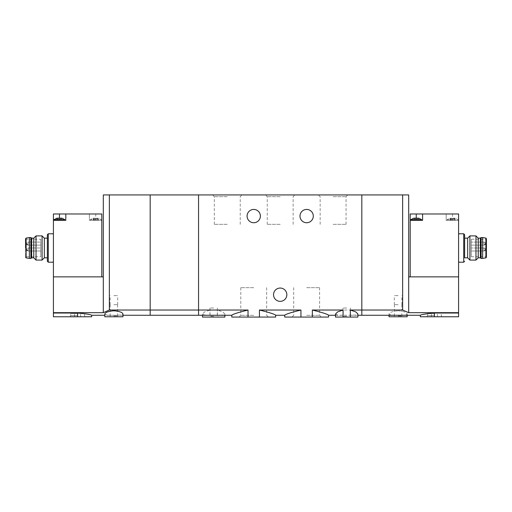 <?xml version="1.0" encoding="UTF-8"?>
<svg xmlns="http://www.w3.org/2000/svg" width="512" height="512" viewBox="0 0 512 512"><rect width="100%" height="100%" fill="white"/><g stroke="black" fill="none" stroke-linecap="round" stroke-linejoin="round"><path stroke-width="0.38" stroke-dasharray="2.56 1.92" d="M275.654 317.075L259.437 317.075L259.437 310.022C269.549 312.544 274.957 314.291 275.654 315.264C274.944 314.291 269.542 312.544 259.437 310.022L300.941 310.022C290.829 312.544 285.427 314.291 284.723 315.264C285.408 314.298 290.816 312.55 300.941 310.022L300.941 317.075L284.723 317.075M259.437 317.075L248.026 317.075L248.026 310.022C237.92 312.544 232.512 314.291 231.808 315.264C232.525 314.291 237.926 312.544 248.026 310.022L217.299 310.022L222.79 311.93L224.858 314.01L222.784 315.066L217.274 315.27M248.026 317.075L231.808 317.075M328.57 317.075L312.352 317.075L312.352 310.022C322.464 312.544 327.866 314.291 328.57 315.264C327.878 314.298 322.477 312.55 312.352 310.022L361.824 310.022L361.824 315.264L361.824 310.022L402.643 310.022L408.691 312.672L458.586 312.672L458.586 316.774L420.333 316.774M227.277 194.925L212.57 194.925L227.277 194.925M280.192 194.925L265.485 194.925L280.192 194.925M333.101 194.925L318.394 194.925L333.101 194.925M210.061 315.27L204.557 315.066L202.483 314.01L204.55 311.93L210.042 310.022L198.554 310.022L198.554 315.264L198.554 310.022L150.176 310.022L150.176 315.264L150.176 194.925L198.554 194.925L198.554 310.022L198.554 194.925L361.824 194.925L361.824 310.022L361.824 194.925L408.691 194.925L408.691 312.672M312.352 317.075L300.941 317.075M306.643 317.075L291.936 317.075L306.643 317.075M253.734 317.075L268.442 317.075L253.734 317.075M335.52 314.01L337.594 315.066L343.11 315.27L355.821 315.066L357.901 314.01M357.894 317.075L335.52 317.075M346.707 317.075L351.245 317.075L346.707 317.075M224.858 317.075L217.299 317.075L217.299 310.022M217.299 317.075L210.042 317.075L210.042 310.022M210.042 317.075L202.483 317.075M213.67 317.075L209.133 317.075L213.67 317.075M299.994 216.09A6.65 6.65 0 0 0 306.643 222.739A6.65 6.65 0 0 0 313.299 216.09A6.65 6.65 0 0 0 306.643 209.434A6.65 6.65 0 0 0 299.994 216.09M247.078 216.09A6.65 6.65 0 0 0 253.734 222.739A6.65 6.65 0 0 0 260.384 216.09A6.65 6.65 0 0 0 253.734 209.434A6.65 6.65 0 0 0 247.078 216.09M273.536 294.701A6.65 6.65 0 0 0 280.192 301.357A6.65 6.65 0 0 0 286.842 294.701A6.65 6.65 0 0 0 280.192 288.051A6.65 6.65 0 0 0 273.536 294.701M346.707 316.262L342.989 316.262L346.707 316.262M346.707 308.006L342.989 308.006L346.707 308.006M306.643 287.661L319.597 287.661L306.643 287.661M306.643 315.322L319.597 315.322L306.643 315.322M253.734 287.661L240.781 287.661L253.734 287.661M253.734 315.322L240.781 315.322L253.734 315.322M213.67 316.262L209.952 316.262L213.67 316.262M213.67 308.006L209.952 308.006L213.67 308.006M333.101 224.339L346.054 224.339L333.101 224.339M333.101 196.678L346.054 196.678L333.101 196.678M280.192 224.339L267.238 224.339L280.192 224.339M280.192 196.678L267.238 196.678L280.192 196.678M227.277 224.339L214.323 224.339L227.277 224.339M227.277 196.678L214.323 196.678L227.277 196.678M451.859 218.406L449.888 218.202L451.213 218.202L451.008 218.528L453.856 218.202L451.213 218.202L451.859 218.406L451.859 220.32L450.95 220.32L454.125 220.32L451.859 220.32L451.859 218.406M454.067 218.528L455.181 218.202L453.21 218.406L455.181 218.202L453.856 218.202L454.061 220.32L454.771 220.32L454.061 220.32L454.061 218.528M450.298 218.406L449.888 218.202L450.298 218.406L450.298 220.32L449.888 220.32L451.008 220.32L450.298 220.32L450.298 218.406M418.899 220.32L417.779 220.32L418.899 220.32L418.899 218.202L413.606 218.202L414.726 218.528L413.606 218.202L413.606 220.32L414.016 220.32L413.606 220.32M418.49 218.406L417.779 218.528L418.49 218.406L418.49 220.32L418.49 218.406M410.202 276.864L458.586 276.864L410.202 276.864L410.202 213.971L458.586 213.971L458.586 220.32L446.189 220.32L446.189 213.971L446.189 220.32L458.586 220.32L458.586 276.864L408.691 276.864M416.25 218.202L416.25 220.32L410.81 220.32L422.598 220.32L422.598 213.971M467.654 257.811L467.654 238.163M464.627 238.163L464.627 247.987M434.394 316.774L434.394 313.03C425.85 313.792 421.165 314.541 420.333 315.264C421.158 314.541 425.843 313.798 434.394 313.03L458.586 313.03M398.112 310.784C403.706 311.302 406.726 312.378 407.181 314.01C407.808 315.782 388.422 315.782 389.043 314.01C389.491 312.378 392.518 311.302 398.112 310.784M458.586 247.987L458.586 262.202L458.586 247.987M458.586 312.672L458.586 276.864M402.643 310.022L402.643 194.925M407.181 316.774L389.037 316.774M398.112 316.774L393.574 316.774L398.112 316.774M398.112 315.955L401.83 315.955L398.112 315.955M398.112 304.678L394.33 304.678L398.112 304.678M398.112 295.61L394.33 295.61L398.112 295.61M434.394 313.446L427.514 313.446L434.394 313.446M434.394 315.565L427.514 315.565L434.394 315.565M475.968 235.891L475.968 260.083M478.234 238.163L478.234 257.811M469.92 235.891L469.92 260.083M486.4 247.987L486.4 239.219L486.4 247.987M471.283 256.755L486.4 256.755L486.4 239.219L471.283 239.219L471.283 256.755L471.283 239.219M482.618 258.419L482.618 237.555M481.107 258.419L481.107 237.555M480.352 257.811L480.352 238.163M471.283 249.498L471.283 251.008L471.283 249.498M471.283 243.603L471.283 245.114L471.283 243.603M485.491 243.603L483.981 245.114L483.981 242.093L483.981 245.114A1.51 1.51 0 0 0 485.491 243.603L483.981 245.114L471.283 245.114L483.981 245.114A1.51 1.51 0 0 0 485.491 243.603A1.51 1.51 0 0 0 483.981 242.093L471.283 242.093L483.981 242.093A1.51 1.51 0 0 1 485.491 243.603M485.491 249.498L483.981 251.008L483.981 247.987L483.981 251.008A1.51 1.51 0 0 0 485.491 249.498L483.981 251.008L471.283 251.008L483.981 251.008A1.51 1.51 0 0 0 485.491 249.498A1.51 1.51 0 0 0 483.981 247.987L471.283 247.987L483.981 247.987A1.51 1.51 0 0 1 485.491 249.498M416.25 220.32L410.202 220.32M454.714 220.32L447.091 220.32L454.714 220.32M421.696 219.718L410.81 219.718M417.779 220.32L416.928 220.32L417.837 220.32L417.779 218.528L417.779 220.32M416.928 220.32L414.662 220.32L416.928 220.32L416.928 218.406L416.928 220.32M414.688 220.32L414.016 220.32L414.726 220.32L414.688 218.406L414.688 220.32M452.538 219.718L447.091 219.718L452.538 219.718M450.97 220.32L450.97 218.406L450.97 220.32M454.771 220.32L455.181 220.32L454.771 220.32L454.771 218.406L454.771 220.32M62.112 220.32L60.992 220.32L62.112 220.32L62.112 218.202L58.79 218.406L60.992 218.528L56.819 218.202L57.901 218.406L57.875 220.32L58.79 220.32L57.229 220.32L57.939 220.32L57.939 218.528M57.933 218.528L56.819 218.202L56.819 220.32L57.229 220.32L56.819 220.32M96.422 218.406L98.394 218.202L97.069 218.202L97.274 218.528L94.426 218.202L97.069 218.202L96.422 218.406L96.422 220.32L97.338 220.32L94.163 220.32L96.422 220.32L96.422 218.406M94.426 218.202L93.101 218.202L94.426 218.202L94.221 218.528L93.51 218.406L94.426 218.202M97.984 218.406L98.394 218.202L97.984 218.406L97.984 220.32L98.394 220.32L97.274 220.32L97.984 220.32L97.984 218.406M93.51 218.406L93.101 218.202L93.51 218.406L93.51 220.32L94.221 220.32L93.101 220.32L93.51 220.32L93.51 218.406M95.75 213.971L101.798 213.971L101.798 220.32L89.402 220.32L89.402 213.971L53.414 213.971L53.414 276.864L101.798 276.864L101.798 220.32L89.402 220.32L89.402 213.971L95.75 213.971L95.75 220.32M57.286 220.32L64.909 220.32L57.286 220.32M101.798 276.864L53.414 276.864L53.414 316.774L91.667 316.774M44.346 238.163L44.346 257.811M47.373 234.682L47.373 261.293M77.606 316.774L70.029 316.774L77.606 316.774L77.606 313.03C86.15 313.792 90.835 314.541 91.667 315.264C90.842 314.541 86.157 313.798 77.606 313.03L53.414 313.03M109.357 310.022L109.357 194.925L150.176 194.925L150.176 310.022L109.357 310.022L103.309 312.672L53.414 312.672M104.819 314.01C104.192 315.782 123.578 315.782 122.957 314.01M53.414 247.987L53.414 262.202L53.414 247.987M103.309 312.672L103.309 276.864L53.414 276.864M103.309 276.864L103.309 194.925L109.357 194.925M122.963 316.774L104.819 316.774M113.888 316.774L118.426 316.774L113.888 316.774M113.888 315.955L117.606 315.955L113.888 315.955M113.888 304.678L117.67 304.678L113.888 304.678M113.888 295.61L117.67 295.61L113.888 295.61M77.606 313.446L70.726 313.446L77.606 313.446M77.606 315.565L70.726 315.565L77.606 315.565M36.032 260.083L36.032 235.891M33.766 257.811L33.766 238.163M42.08 260.083L42.08 235.891M25.6 256.755L25.6 239.219L25.6 256.755L40.717 256.755L40.717 239.219L40.717 256.755M29.382 237.555L29.382 258.419M30.893 237.555L30.893 258.419M31.648 238.163L31.648 257.811M40.717 249.498L40.717 251.008L40.717 249.498M40.717 243.603L40.717 245.114L40.717 243.603M26.509 243.603L28.019 245.114L28.019 242.093L28.019 245.114L28.019 242.093L28.019 245.114L40.717 245.114L28.019 245.114L26.509 243.603A1.51 1.51 0 0 0 28.019 245.114A1.51 1.51 0 0 1 26.509 243.603A1.51 1.51 0 0 1 28.019 242.093L40.717 242.093L28.019 242.093A1.51 1.51 0 0 0 26.509 243.603M26.509 249.498L28.019 251.008L28.019 247.987L28.019 251.008L28.019 247.987L28.019 251.008L40.717 251.008L28.019 251.008L26.509 249.498A1.51 1.51 0 0 0 28.019 251.008A1.51 1.51 0 0 1 26.509 249.498A1.51 1.51 0 0 1 28.019 247.987L40.717 247.987L28.019 247.987A1.51 1.51 0 0 0 26.509 249.498M59.462 218.202L59.462 220.32L65.811 220.32L65.811 213.971M59.462 220.32L53.414 220.32M95.75 219.718L90.304 219.718L95.75 219.718M97.312 220.32L97.312 218.406L97.312 220.32M64.909 219.718L54.022 219.718M58.79 220.32L61.05 220.32L58.79 220.32L58.79 218.406L58.79 220.32M61.03 220.32L61.03 218.406L61.03 220.32M463.725 262.202L463.725 233.779M485.888 257.894L485.888 238.08M452.538 213.971L452.538 220.32M417.818 220.32L417.837 218.336L417.837 220.32M415.578 220.32L415.578 218.406L415.578 220.32M414.016 220.32L414.016 218.406L414.016 220.32M454.099 220.32L454.125 218.336L454.125 220.32M453.21 220.32L453.21 218.406L453.21 220.32M48.275 233.779L48.275 262.202M26.112 238.08L26.112 257.894M94.182 220.32L94.163 218.336L94.163 220.32M95.072 220.32L95.072 218.406L95.072 220.32M57.901 220.32L57.875 218.336L57.875 220.32M57.229 220.32L57.229 218.406L57.229 220.32M60.141 220.32L60.141 218.406L60.141 220.32M61.702 220.32L61.702 218.406L61.702 220.32M224.858 315.264L224.858 314.01M202.483 315.264L202.483 314.01M335.52 315.264L343.11 315.264M350.323 315.264L357.894 315.264M342.989 308.006L342.989 316.262L342.176 317.075M350.426 308.006L350.426 316.262L351.245 317.075M293.696 287.661L293.696 315.322L291.936 317.075M319.597 287.661L319.597 315.322L321.35 317.075M240.781 287.661L240.781 315.322L239.027 317.075M266.682 287.661L266.682 315.322L268.442 317.075M209.952 308.006L209.952 316.262L209.133 317.075M217.389 308.006L217.389 316.262L218.202 317.075M346.054 224.339L346.054 196.678L347.808 194.925M320.154 224.339L320.154 196.678L318.394 194.925M293.139 224.339L293.139 196.678L294.893 194.925M267.238 224.339L267.238 196.678L265.485 194.925M240.224 224.339L240.224 196.678L241.984 194.925M214.323 224.339L214.323 196.678L212.57 194.925M407.181 315.264L407.181 314.01M389.037 315.264L389.037 314.01M394.394 304.678L394.394 315.955L393.574 316.774M401.83 304.678L401.83 315.955L402.643 316.774M401.888 304.678L401.888 295.61M394.33 304.678L394.33 295.61M437.414 316.774L437.414 313.446M431.373 316.774L431.373 313.446M441.971 316.774L441.274 315.565L441.274 313.446M426.816 316.774L427.514 315.565L427.514 313.446M414.662 220.32L414.662 218.336L414.662 220.32M414.726 220.32L414.726 218.528L414.726 220.32M457.978 220.32L457.978 219.718L455.181 218.202L455.181 220.32M447.091 220.32L447.091 219.718L449.888 218.202L449.888 220.32M450.95 220.32L450.95 218.336L450.95 220.32M451.008 220.32L451.008 218.528L451.008 220.32M122.963 315.264L104.819 315.264M110.17 304.678L110.17 315.955L109.357 316.774M117.606 304.678L117.606 315.955L118.426 316.774M117.67 304.678L117.67 295.61M110.112 304.678L110.112 295.61M80.627 316.774L80.627 313.446M74.586 316.774L74.586 313.446M85.184 316.774L84.486 315.565L84.486 313.446M70.029 316.774L70.726 315.565L70.726 313.446M25.6 239.219L40.717 239.219M101.19 220.32L101.19 219.718L98.394 218.202L98.394 220.32M90.304 220.32L90.304 219.718L93.101 218.202L93.101 220.32M94.221 220.32L94.221 218.528L94.221 220.32M97.338 220.32L97.338 218.336L97.338 220.32M97.274 220.32L97.274 218.528L97.274 220.32M61.05 220.32L61.05 218.336L61.05 220.32M60.992 220.32L60.992 218.528L60.992 220.32"/><path stroke-width="0.77" d="M248.026 317.075L248.026 310.022L198.554 310.022L198.554 194.925L198.554 310.022L150.176 310.022L150.176 315.264L198.554 315.264L198.554 310.022L198.554 315.264L231.808 315.264L231.808 317.075L259.437 317.075L259.437 310.022C269.549 312.544 274.957 314.291 275.654 315.264C274.944 314.291 269.542 312.544 259.437 310.022L300.941 310.022C290.829 312.544 285.427 314.291 284.723 315.264C285.408 314.298 290.816 312.55 300.941 310.022L300.941 317.075L312.352 317.075L312.352 310.022C322.464 312.544 327.866 314.291 328.57 315.264C327.878 314.298 322.477 312.55 312.352 310.022L343.078 310.022L337.594 311.93L335.52 314.01L335.52 317.075L343.078 317.075L343.078 310.022M259.437 317.075L275.654 317.075L275.654 315.264L284.723 315.264L284.723 317.075L300.941 317.075M248.026 310.022C237.92 312.544 232.512 314.291 231.808 315.264C232.525 314.291 237.926 312.544 248.026 310.022M312.352 317.075L328.57 317.075L328.57 315.264L335.52 315.264M122.963 315.264L150.176 315.264L150.176 310.022L109.357 310.022L109.357 194.925L150.176 194.925L150.176 310.022L150.176 194.925L361.824 194.925L361.824 310.022L402.643 310.022L402.643 194.925L361.824 194.925L361.824 315.264L361.824 310.022L350.336 310.022L355.821 311.93L357.901 314.01L357.894 317.075L350.336 317.075L350.336 310.022M343.078 317.075L350.336 317.075M202.483 315.264L202.483 317.075L224.858 317.075L224.858 315.264M313.299 216.09A6.65 6.65 0 0 1 303.322 221.85A6.65 6.65 0 0 1 303.322 210.33A6.65 6.65 0 0 1 313.299 216.09M260.384 216.09A6.65 6.65 0 0 1 250.406 221.85A6.65 6.65 0 0 1 250.406 210.33A6.65 6.65 0 0 1 260.384 216.09M286.842 294.701A6.65 6.65 0 0 1 276.864 300.461A6.65 6.65 0 0 1 276.864 288.941A6.65 6.65 0 0 1 286.842 294.701M413.606 218.202L418.899 218.202L421.696 219.718L410.81 219.718L413.606 218.202M422.598 213.971L410.202 213.971L410.202 220.32L422.598 220.32L422.598 213.971L458.586 213.971L458.586 316.774L420.333 316.774L420.333 315.264L357.894 315.264M410.202 276.864L410.202 220.32M458.586 233.779L463.725 233.779L464.627 234.682L464.627 238.163L467.654 238.163L467.654 257.811L469.92 260.083L469.92 235.891L475.968 235.891L475.968 260.083L469.92 260.083M464.627 234.682L464.627 257.811L467.654 257.811M434.394 316.774L434.394 313.03C425.85 313.792 421.165 314.541 420.333 315.264C421.158 314.541 425.843 313.798 434.394 313.03L458.586 313.03M402.643 310.022L408.691 312.672L458.586 312.672M408.691 312.672L408.691 276.864L458.586 276.864M408.691 276.864L408.691 194.925L402.643 194.925M389.037 315.264L389.037 316.774L407.181 316.774L407.181 315.264M464.627 247.987L464.627 257.811M475.968 260.083L478.234 257.811L478.234 238.163L475.968 235.891M486.4 239.219L486.4 256.755M485.888 257.894L485.888 238.08L482.618 237.555L482.618 258.419L485.888 257.894L486.4 257.299M478.234 238.163L480.352 238.163L481.107 237.555L481.107 258.419L482.618 258.419M480.352 238.163L480.352 257.811L481.107 258.419M58.144 218.202L62.112 218.202L64.909 219.718L54.022 219.718L56.819 218.202L58.144 218.202M59.462 213.971L53.414 213.971L53.414 220.32L65.811 220.32L65.811 213.971L59.462 213.971L59.462 218.202M101.798 276.864L101.798 213.971L65.811 213.971M109.357 310.022L103.309 312.672L53.414 312.672L53.414 220.32M47.373 257.811L44.346 257.811L44.346 238.163L42.08 235.891L42.08 260.083L36.032 260.083L36.032 235.891L42.08 235.891M53.414 312.672L53.414 316.774L91.667 316.774L91.667 315.264L104.819 315.264M77.606 316.774L77.606 313.03C86.15 313.792 90.835 314.541 91.667 315.264C90.842 314.541 86.157 313.798 77.606 313.03L53.414 313.03M122.957 314.01C122.509 312.378 119.482 311.302 113.888 310.784C108.294 311.302 105.274 312.378 104.819 314.01L104.819 316.774L122.963 316.774L122.963 314.01M103.309 312.672L103.309 276.864L53.414 276.864M109.357 194.925L103.309 194.925L103.309 276.864M47.373 261.293L47.373 234.682L48.275 233.779L48.275 262.202L47.373 261.293M36.032 235.891L33.766 238.163L33.766 257.811L36.032 260.083M25.6 247.987L25.6 238.675L25.6 247.987M26.112 238.08L26.112 257.894L29.382 258.419L29.382 237.555L26.112 238.08L25.6 238.675M33.766 257.811L31.648 257.811L30.893 258.419L30.893 237.555L29.382 237.555M31.648 257.811L31.648 238.163L30.893 237.555M463.725 233.779L463.725 262.202L464.627 261.293M416.25 213.971L416.25 218.202M458.586 262.202L463.725 262.202M467.654 238.163L469.92 235.891M485.888 238.08L486.4 238.675M481.107 237.555L482.618 237.555M478.234 257.811L480.352 257.811M421.696 220.32L421.696 219.718M410.81 220.32L410.81 219.718M47.373 238.163L44.346 238.163M53.414 233.779L48.275 233.779M53.414 262.202L48.275 262.202M44.346 257.811L42.08 260.083M26.112 257.894L25.6 257.299M30.893 258.419L29.382 258.419M33.766 238.163L31.648 238.163M64.909 220.32L64.909 219.718M54.022 220.32L54.022 219.718"/></g></svg>
